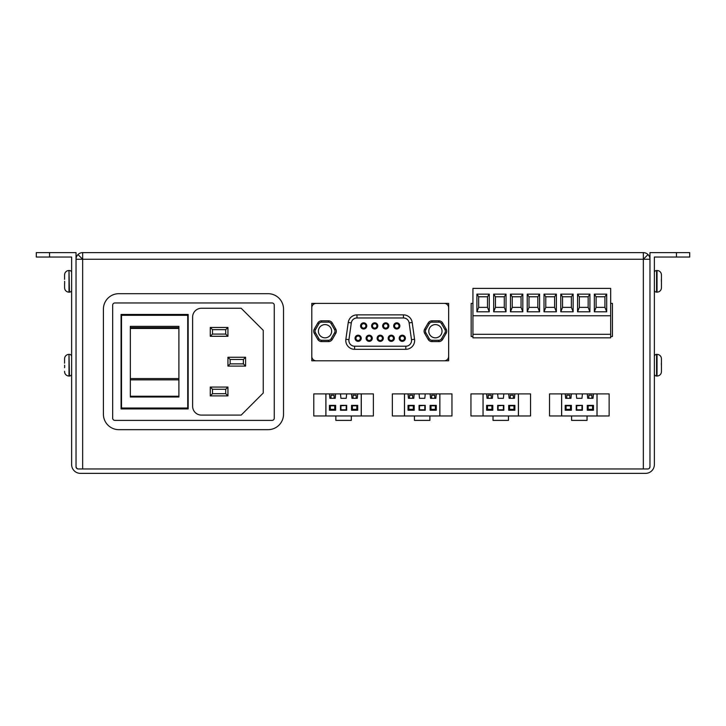 <?xml version="1.0" encoding="UTF-8"?>
<svg xmlns="http://www.w3.org/2000/svg" width="726" height="726" viewBox="0 0 726 726"><rect width="100%" height="100%" fill="white"/><g stroke="black" fill="none" stroke-linecap="round" stroke-linejoin="round"><path stroke-width="1.09" d="M77.972 468.942L76.684 468.306L76.03 466.745A2.205 2.205 0 0 0 78.245 468.96L647.755 468.96A2.205 2.205 0 0 0 649.97 466.745L649.489 468.116M76.511 468.116L76.048 467.036M69.433 292.142L68.997 292.142A4.41 4.41 0 0 1 64.623 288.358L64.623 288.358A4.41 4.41 0 0 0 68.997 292.142L68.997 270.508A4.41 4.41 0 0 0 64.623 274.292L64.623 274.292A4.41 4.41 0 0 1 68.997 270.508L69.433 292.142A2.205 2.205 0 0 0 71.62 290.255M64.668 288.331A5.49 5.018 -30.2 0 1 64.578 287.414A5.49 5.018 -30.2 0 0 64.668 288.331M64.668 283.312L64.623 281.325M64.578 275.236A5.49 5.018 30.2 0 1 64.668 274.319A5.49 5.018 30.2 0 0 64.578 275.236L64.578 279.338M71.62 272.395A2.205 2.205 0 0 0 69.433 270.508M69.433 376.023L68.997 376.023A4.41 4.41 0 0 1 64.623 372.238L64.623 372.238A4.41 4.41 0 0 0 68.997 376.023L68.997 354.388A4.41 4.41 0 0 0 64.623 358.172L64.623 358.172A4.41 4.41 0 0 1 68.997 354.388L69.433 376.023A2.205 2.205 0 0 0 71.62 374.135M64.668 372.211A5.49 5.018 -30.2 0 1 64.578 371.295A5.49 5.018 -30.2 0 0 64.668 372.211M64.668 367.193L64.623 365.205M64.578 362.701L64.578 359.125A5.49 5.018 30.2 0 1 64.668 358.199A5.49 5.018 30.2 0 0 64.578 359.125L64.578 363.218M71.62 356.285A2.205 2.205 0 0 0 69.433 354.388M64.578 367.71L64.578 367.193M661.395 288.358L661.395 288.358A4.41 4.41 0 0 1 657.03 292.142L656.585 292.142A2.205 2.205 0 0 1 654.38 289.937A2.205 2.205 0 0 0 656.585 292.142L656.585 270.508A2.205 2.205 0 0 0 654.38 272.713M661.44 287.414A5.49 5.018 30.2 0 1 661.359 288.331A5.49 5.018 30.2 0 0 661.44 287.414L661.44 275.236A5.49 5.018 -30.2 0 0 661.359 274.319L661.359 274.319A5.49 5.018 -30.2 0 1 661.44 275.236L661.44 277.568M657.03 292.142L657.03 270.508A4.41 4.41 0 0 1 661.395 274.292M661.44 278.82L661.44 283.312M661.395 281.325L661.359 279.338M661.395 372.238L661.395 372.238A4.41 4.41 0 0 1 657.03 376.023L656.585 376.023A2.205 2.205 0 0 1 654.38 373.817A2.205 2.205 0 0 0 656.585 376.023L656.585 354.388A2.205 2.205 0 0 0 654.38 356.602M661.44 363.218L661.44 371.295A5.49 5.018 30.2 0 1 661.359 372.211A5.49 5.018 30.2 0 0 661.44 371.295L661.44 359.125A5.49 5.018 -30.2 0 0 661.359 358.199L661.359 358.199A5.49 5.018 -30.2 0 1 661.44 359.125L661.44 362.701M657.03 376.023L657.03 354.388A4.41 4.41 0 0 1 661.395 358.172M661.395 365.205L661.359 363.218M676.46 257.04L689.7 257.04L689.7 252.63L676.46 252.63L676.46 257.04L654.38 257.04L654.38 464.54A8.83 8.83 0 0 1 645.55 473.37L80.45 473.37A8.83 8.83 0 0 1 71.62 464.54L71.62 257.04L49.54 257.04L49.54 252.63L36.3 252.63L36.3 257.04L49.54 257.04M186.845 315.32A0.88 0.88 0 0 1 187.725 316.2L187.725 407.15A0.88 0.88 0 0 1 186.845 408.03L122.385 408.03A0.88 0.88 0 0 1 121.505 407.15L121.505 316.2A0.88 0.88 0 0 1 122.385 315.32L187.725 315.32L187.725 408.03L121.505 408.03L121.505 407.15M178.905 379.262L178.905 326.355L130.335 326.355L130.335 396.995L178.905 396.995L178.905 379.262M195.203 412.513A8.83 8.83 0 0 1 192.617 406.27L192.617 317.09A8.83 8.83 0 0 1 201.447 308.26L241.177 308.26L263.248 330.33L263.248 393.02L241.177 415.1L201.447 415.1A8.83 8.83 0 0 1 195.203 412.513M274.265 418.185A2.205 2.205 0 0 1 272.05 420.39L114.88 420.39A2.205 2.205 0 0 1 112.675 418.185L112.675 305.165A2.205 2.205 0 0 1 114.88 302.96L272.05 302.96A2.205 2.205 0 0 1 274.265 305.165L274.265 418.185M283.53 414.21A15.455 15.455 0 0 1 268.085 429.665L118.855 429.665A15.455 15.455 0 0 1 103.41 414.21L103.41 309.14A15.455 15.455 0 0 1 118.855 293.685L268.085 293.685A15.455 15.455 0 0 1 283.53 309.14L283.53 414.21M448.65 356.375A4.41 4.41 0 0 1 444.23 360.795M444.23 303.395A4.41 4.41 0 0 1 448.65 307.815M316.2 360.795A4.41 4.41 0 0 1 311.79 356.375M311.79 307.815A4.41 4.41 0 0 1 316.2 303.395M441.517 338.715L444.965 332.762L446.109 333.425A4.41 4.41 0 0 0 446.109 329.005L442.669 323.043A4.41 4.41 0 0 0 438.849 320.838L431.961 320.838A4.41 4.41 0 0 0 428.14 323.043L424.701 329.005A4.41 4.41 0 0 0 424.701 333.425L428.14 339.378A4.41 4.41 0 0 0 431.961 341.592L438.849 341.592A4.41 4.41 0 0 0 442.669 339.378L446.109 333.425A4.41 4.41 0 0 0 446.109 329.005L444.965 329.668A3.095 3.095 0 0 1 444.965 332.762L441.517 338.715A3.095 3.095 0 0 1 438.849 340.267L438.849 341.592A4.41 4.41 0 0 0 442.669 339.378L441.517 338.715M438.849 322.162L431.961 322.162L431.961 320.838A4.41 4.41 0 0 0 428.14 323.043L429.284 323.705A3.095 3.095 0 0 1 431.961 322.162L438.849 322.162A3.095 3.095 0 0 1 441.517 323.705L442.669 323.043A4.41 4.41 0 0 0 438.849 320.838L438.849 322.162M431.961 340.267L438.849 340.267L431.961 340.267A3.095 3.095 0 0 1 429.284 338.715L428.14 339.378A4.41 4.41 0 0 0 431.961 341.592L431.961 340.267M442.025 331.21A6.625 6.625 0 0 0 435.4 324.595A6.625 6.625 0 0 0 428.785 331.21A6.625 6.625 0 0 0 435.4 337.835A6.625 6.625 0 0 0 442.025 331.21M318.914 323.705L315.474 329.668L314.331 329.005A4.41 4.41 0 0 0 314.331 333.425L317.77 339.378A4.41 4.41 0 0 0 321.591 341.592L328.47 341.592A4.41 4.41 0 0 0 332.299 339.378L335.739 333.425A4.41 4.41 0 0 0 335.739 329.005L332.299 323.043A4.41 4.41 0 0 0 328.47 320.838L321.591 320.838A4.41 4.41 0 0 0 317.77 323.043L314.331 329.005A4.41 4.41 0 0 0 314.331 333.425L315.474 332.762A3.095 3.095 0 0 1 315.474 329.668L318.914 323.705A3.095 3.095 0 0 1 321.591 322.162L321.591 320.838A4.41 4.41 0 0 0 317.77 323.043L318.914 323.705M331.655 331.21A6.625 6.625 0 0 0 325.03 324.595A6.625 6.625 0 0 0 318.405 331.21A6.625 6.625 0 0 0 325.03 337.835A6.625 6.625 0 0 0 331.655 331.21M361.23 338.28A3.095 3.095 0 0 0 358.145 335.185A3.095 3.095 0 0 0 355.05 338.28A3.095 3.095 0 0 0 358.145 341.365A3.095 3.095 0 0 0 361.23 338.28M372.275 338.28A3.095 3.095 0 0 0 369.18 335.185A3.095 3.095 0 0 0 366.095 338.28A3.095 3.095 0 0 0 369.18 341.365A3.095 3.095 0 0 0 372.275 338.28M383.31 338.28A3.095 3.095 0 0 0 380.215 335.185A3.095 3.095 0 0 0 377.13 338.28A3.095 3.095 0 0 0 380.215 341.365A3.095 3.095 0 0 0 383.31 338.28M394.345 338.28A3.095 3.095 0 0 0 391.26 335.185A3.095 3.095 0 0 0 388.165 338.28A3.095 3.095 0 0 0 391.26 341.365A3.095 3.095 0 0 0 394.345 338.28M405.38 338.28A3.095 3.095 0 0 0 402.295 335.185A3.095 3.095 0 0 0 399.2 338.28A3.095 3.095 0 0 0 402.295 341.365A3.095 3.095 0 0 0 405.38 338.28M399.863 325.92A3.095 3.095 0 0 0 396.777 322.825A3.095 3.095 0 0 0 393.683 325.92A3.095 3.095 0 0 0 396.777 329.005A3.095 3.095 0 0 0 399.863 325.92M388.827 325.92A3.095 3.095 0 0 0 385.733 322.825A3.095 3.095 0 0 0 382.647 325.92A3.095 3.095 0 0 0 385.733 329.005A3.095 3.095 0 0 0 388.827 325.92M377.792 325.92A3.095 3.095 0 0 0 374.698 322.825A3.095 3.095 0 0 0 371.612 325.92A3.095 3.095 0 0 0 374.698 329.005A3.095 3.095 0 0 0 377.792 325.92M366.757 325.92A3.095 3.095 0 0 0 363.662 322.825A3.095 3.095 0 0 0 360.568 325.92A3.095 3.095 0 0 0 363.662 329.005A3.095 3.095 0 0 0 366.757 325.92M404.5 338.28A2.205 2.205 0 0 1 402.295 340.485A2.205 2.205 0 0 1 400.08 338.28A2.205 2.205 0 0 1 402.295 336.065A2.205 2.205 0 0 1 404.5 338.28M398.982 325.92A2.205 2.205 0 0 1 396.777 328.125A2.205 2.205 0 0 1 394.563 325.92A2.205 2.205 0 0 1 396.777 323.705A2.205 2.205 0 0 1 398.982 325.92M393.465 338.28A2.205 2.205 0 0 1 391.26 340.485A2.205 2.205 0 0 1 389.045 338.28A2.205 2.205 0 0 1 391.26 336.065A2.205 2.205 0 0 1 393.465 338.28M387.947 325.92A2.205 2.205 0 0 1 385.733 328.125A2.205 2.205 0 0 1 383.528 325.92A2.205 2.205 0 0 1 385.733 323.705A2.205 2.205 0 0 1 387.947 325.92M382.43 338.28A2.205 2.205 0 0 1 380.215 340.485A2.205 2.205 0 0 1 378.01 338.28A2.205 2.205 0 0 1 380.215 336.065A2.205 2.205 0 0 1 382.43 338.28M376.903 325.92A2.205 2.205 0 0 1 374.698 328.125A2.205 2.205 0 0 1 372.492 325.92A2.205 2.205 0 0 1 374.698 323.705A2.205 2.205 0 0 1 376.903 325.92M371.385 338.28A2.205 2.205 0 0 1 369.18 340.485A2.205 2.205 0 0 1 366.975 338.28A2.205 2.205 0 0 1 369.18 336.065A2.205 2.205 0 0 1 371.385 338.28M365.868 325.92A2.205 2.205 0 0 1 363.662 328.125A2.205 2.205 0 0 1 361.457 325.92A2.205 2.205 0 0 1 363.662 323.705A2.205 2.205 0 0 1 365.868 325.92M360.35 338.28A2.205 2.205 0 0 1 358.145 340.485A2.205 2.205 0 0 1 355.94 338.28A2.205 2.205 0 0 1 358.145 336.065A2.205 2.205 0 0 1 360.35 338.28M82.655 468.96L82.655 259.255L649.97 259.255A6.625 6.625 0 0 0 643.345 252.63L82.655 252.63A6.625 6.625 0 0 0 76.03 259.255A6.625 6.625 0 0 1 77.972 254.572L82.655 259.255L76.03 259.255M354.624 346.22L354.624 349.315L405.816 349.315A8.83 8.83 0 0 0 414.555 339.251L412.196 322.471A8.83 8.83 0 0 0 403.447 314.875L356.983 314.875A8.83 8.83 0 0 0 348.244 322.471L345.875 339.251A8.83 8.83 0 0 0 354.624 349.315A8.83 8.83 0 0 1 345.875 339.251L348.934 339.686L351.302 322.907A5.735 5.735 0 0 1 356.983 317.97L403.447 317.97A5.735 5.735 0 0 1 409.137 322.907L411.497 339.686A5.735 5.735 0 0 1 405.816 346.22L354.624 346.22A5.735 5.735 0 0 1 348.934 339.686M64.578 283.312L64.578 287.414M610.675 334.305L472.935 334.305L472.935 337.835L610.675 337.835L610.675 288.385L472.935 288.385L472.935 315.765L610.675 315.765M472.935 334.305L472.935 315.765M504.28 307.37L504.28 296.78L506.04 294.13L506.04 311.79L504.28 307.37L495.45 307.37L493.68 311.79L493.68 294.13L506.04 294.13M504.28 296.78L495.45 296.78L493.68 294.13M506.04 311.79L493.68 311.79M495.45 307.37L495.45 296.78M521.05 307.37L521.05 296.78L522.82 294.13L522.82 311.79L521.05 307.37L512.22 307.37L510.46 311.79L510.46 294.13L522.82 294.13M521.05 296.78L512.22 296.78L510.46 294.13M522.82 311.79L510.46 311.79M512.22 307.37L512.22 296.78M537.83 307.37L537.83 296.78L539.59 294.13L539.59 311.79L537.83 307.37L529 307.37L527.23 311.79L527.23 294.13L539.59 294.13M537.83 296.78L529 296.78L527.23 294.13M539.59 311.79L527.23 311.79M529 307.37L529 296.78M487.5 307.37L487.5 296.78L489.27 294.13L489.27 311.79L487.5 307.37L478.67 307.37L476.9 311.79L476.9 294.13L489.27 294.13M487.5 296.78L478.67 296.78L476.9 294.13M489.27 311.79L476.9 311.79M478.67 307.37L478.67 296.78M556.37 311.79L544.01 311.79L544.01 294.13L556.37 294.13L556.37 311.79L554.61 307.37L554.61 296.78L556.37 294.13M573.15 294.13L573.15 311.79L560.79 311.79L560.79 294.13L573.15 294.13L571.38 296.78L562.55 296.78L560.79 294.13M589.92 294.13L589.92 311.79L577.56 311.79L577.56 294.13L589.92 294.13L588.16 296.78L579.33 296.78L577.56 294.13M606.7 294.13L606.7 311.79L594.34 311.79L594.34 294.13L606.7 294.13L604.93 296.78L596.1 296.78L594.34 294.13M573.15 311.79L571.38 307.37L571.38 296.78M560.79 311.79L562.55 307.37L571.38 307.37M562.55 307.37L562.55 296.78M589.92 311.79L588.16 307.37L588.16 296.78M577.56 311.79L579.33 307.37L588.16 307.37M579.33 307.37L579.33 296.78M606.7 311.79L604.93 307.37L604.93 296.78M594.34 311.79L596.1 307.37L604.93 307.37M596.1 307.37L596.1 296.78M554.61 296.78L545.78 296.78L544.01 294.13M544.01 311.79L545.78 307.37L554.61 307.37M545.78 307.37L545.78 296.78M76.03 466.745L76.03 252.63L49.54 252.63M676.46 252.63L649.97 252.63L649.97 466.745M472.935 303.395L471.165 303.395L471.165 336.51L472.935 336.51M610.675 336.51L612.435 336.51L612.435 303.395L610.675 303.395M448.65 360.795L448.65 303.395L311.79 303.395L311.79 360.795L448.65 360.795M587.053 420.39L571.598 420.39L587.053 420.381L587.053 415.971L549.528 415.971L549.528 393.891L565.2 393.891L565.645 398.311L570.945 398.311L571.38 393.891L565.2 393.891M571.598 415.98L552.84 415.971M605.829 415.98L587.053 415.98M508.472 420.39L493.018 420.39L508.472 420.381L508.472 415.971L470.947 415.971L470.947 393.891L486.62 393.891L487.055 398.311L492.355 398.311L492.8 393.891L486.62 393.891M493.018 415.98L474.25 415.971M527.248 415.98L508.472 415.98M429.883 420.39L414.437 420.39L429.883 420.381L429.883 415.971L392.358 415.971L392.358 393.891L408.03 393.891L408.475 398.311L413.775 398.311L414.21 393.891L408.03 393.891M414.437 415.98L395.67 415.971M448.65 415.971L429.883 415.98M351.302 420.39L335.848 420.39L351.302 420.381L351.302 415.971L313.777 415.971L313.777 393.891L329.45 393.891L329.885 398.311L335.185 398.311L335.63 393.891L329.45 393.891M335.848 415.98L317.09 415.971M370.06 415.971L351.302 415.98M187.725 407.15L187.725 408.03L186.845 408.03M122.385 408.03L121.505 408.03L121.505 315.32L122.385 315.32M121.505 316.2L121.505 315.32L187.725 315.32L187.725 316.2M178.905 396.251L130.335 396.251M188.17 408.91L188.17 314.44L121.07 314.44L121.07 408.91L188.17 408.91M245.588 357.265L227.937 357.265L227.937 366.095L245.588 366.095L245.588 357.265L243.382 359.47L243.382 363.88L245.588 366.095M210.277 336.292L227.937 336.292L227.937 327.462L210.277 327.462L210.277 336.292L212.482 334.087L212.482 329.668L210.277 327.462M227.937 387.058L210.277 387.058L210.277 395.888L227.937 395.888L227.937 387.058L225.722 389.272L225.722 393.683L227.937 395.888M243.382 363.88L230.142 363.88L230.142 359.47L227.937 357.265M230.142 359.47L243.382 359.47M227.937 366.095L230.142 363.88M212.482 329.668L225.722 329.668L225.722 334.087L212.482 334.087M225.722 334.087L227.937 336.292M227.937 327.462L225.722 329.668M225.722 393.683L212.482 393.683L212.482 389.272L225.722 389.272M212.482 389.272L210.277 387.058M210.277 395.888L212.482 393.683M335.63 393.891L340.485 393.891L340.93 398.311L346.22 398.311L346.665 393.891L351.52 393.891L351.965 398.311L357.265 398.311L357.7 393.891L373.373 393.891L373.373 415.971L351.302 415.971M346.665 393.891L340.485 393.891M357.7 393.891L351.52 393.891M356.82 405.816L356.82 409.346L352.4 409.346L352.4 405.816M356.157 398.311L356.157 395.216L353.063 395.216L353.063 398.311M351.965 409.791L351.965 405.816L357.265 405.816L357.265 409.791L351.52 410.226L357.7 410.226L357.265 409.791M334.74 405.816L334.74 409.346L330.33 409.346L330.33 405.816M334.087 398.311L334.087 395.216L330.992 395.216L330.992 398.311M329.885 409.791L329.885 405.816L335.185 405.816L335.185 409.791L329.45 410.226L335.63 410.226L335.63 405.371L329.45 405.371L329.45 410.226M346.22 405.816L346.22 409.791L340.93 409.791L340.93 405.816L346.665 405.371L340.485 405.371L340.485 410.226L346.665 410.226L346.665 405.371M335.848 415.971L335.848 420.381M361.276 415.971L361.276 393.891M325.874 393.891L325.874 415.971M325.92 415.971L325.92 393.891M357.7 410.226L357.7 405.371L357.265 405.816M357.7 405.371L351.52 405.371L351.965 405.816M351.52 405.371L351.52 410.226M361.23 393.891L361.23 415.971M414.21 393.891L419.065 393.891L419.51 398.311L424.81 398.311L425.245 393.891L430.11 393.891L430.545 398.311L435.845 398.311L436.29 393.891L451.962 393.891L451.962 415.971L429.883 415.971M425.245 393.891L419.065 393.891M436.29 393.891L430.11 393.891M435.4 405.816L435.4 409.346L430.99 409.346L430.99 405.816M434.738 398.311L434.738 395.216L431.652 395.216L431.652 398.311M430.545 409.791L430.545 405.816L435.845 405.816L435.845 409.791L430.11 410.226L436.29 410.226L435.845 409.791M413.33 405.816L413.33 409.346L408.91 409.346L408.91 405.816M412.667 398.311L412.667 395.216L409.573 395.216L409.573 398.311M408.475 409.791L408.475 405.816L413.775 405.816L413.775 409.791L408.03 410.226L414.21 410.226L414.21 405.371L408.03 405.371L408.03 410.226M424.81 405.816L424.81 409.791L419.51 409.791L419.51 405.816L425.245 405.371L419.065 405.371L419.065 410.226L425.245 410.226L425.245 405.371M414.437 415.971L414.437 420.381M439.865 415.971L439.865 393.891M404.455 393.891L404.455 415.971M404.5 415.971L404.5 393.891M436.29 410.226L436.29 405.371L435.845 405.816M436.29 405.371L430.11 405.371L430.545 405.816M430.11 405.371L430.11 410.226M439.82 393.891L439.82 415.971M492.8 393.891L497.655 393.891L498.09 398.311L503.39 398.311L503.835 393.891L508.69 393.891L509.135 398.311L514.425 398.311L514.87 393.891L530.543 393.891L530.543 415.971L508.472 415.971M503.835 393.891L497.655 393.891M514.87 393.891L508.69 393.891M513.99 405.816L513.99 409.346L509.57 409.346L509.57 405.816M513.327 398.311L513.327 395.216L510.233 395.216L510.233 398.311M509.135 409.791L509.135 405.816L514.425 405.816L514.425 409.791L508.69 410.226L514.87 410.226L514.425 409.791M491.91 405.816L491.91 409.346L487.5 409.346L487.5 405.816M491.248 398.311L491.248 395.216L488.162 395.216L488.162 398.311M487.055 409.791L487.055 405.816L492.355 405.816L492.355 409.791L486.62 410.226L492.8 410.226L492.8 405.371L486.62 405.371L486.62 410.226M503.39 405.816L503.39 409.791L498.09 409.791L498.09 405.816L503.835 405.371L497.655 405.371L497.655 410.226L503.835 410.226L503.835 405.371M493.018 415.971L493.018 420.381M518.446 415.971L518.446 393.891M483.044 393.891L483.044 415.971L483.08 393.891M514.87 410.226L514.87 405.371L514.425 405.816M514.87 405.371L508.69 405.371L509.135 405.816M508.69 405.371L508.69 410.226M518.4 393.891L518.4 415.971M571.38 393.891L576.235 393.891L576.68 398.311L581.98 398.311L582.415 393.891L587.28 393.891L587.715 398.311L593.015 398.311L593.46 393.891L609.132 393.891L609.132 415.971L587.053 415.971M582.415 393.891L576.235 393.891M593.46 393.891L587.28 393.891M592.57 405.816L592.57 409.346L588.16 409.346L588.16 405.816M591.908 398.311L591.908 395.216L588.822 395.216L588.822 398.311M587.715 409.791L587.715 405.816L593.015 405.816L593.015 409.791L587.28 410.226L593.46 410.226L593.015 409.791M570.5 405.816L570.5 409.346L566.08 409.346L566.08 405.816M569.837 398.311L569.837 395.216L566.743 395.216L566.743 398.311M565.645 409.791L565.645 405.816L570.945 405.816L570.945 409.791L565.2 410.226L571.38 410.226L571.38 405.371L565.2 405.371L565.2 410.226M581.98 405.816L581.98 409.791L576.68 409.791L576.68 405.816L582.415 405.371L576.235 405.371L576.235 410.226L582.415 410.226L582.415 405.371M571.598 415.971L571.598 420.381M597.035 415.971L597.035 393.891M561.625 393.891L561.625 415.971M561.67 415.971L561.67 393.891M593.46 410.226L593.46 405.371L593.015 405.816M593.46 405.371L587.28 405.371L587.715 405.816M587.28 405.371L587.28 410.226M596.99 393.891L596.99 415.971M130.335 328.461L178.905 328.461M178.905 378.564L130.335 378.564M424.111 331.21A4.41 4.41 0 0 0 424.701 333.425L425.844 332.762A3.095 3.095 0 0 1 425.844 329.668L424.701 329.005A4.41 4.41 0 0 0 424.111 331.21M429.284 338.715L425.844 332.762M441.517 323.705L444.965 329.668M425.844 329.668L429.284 323.705M330.684 340.993A4.41 4.41 0 0 0 332.299 339.378L331.147 338.715A3.095 3.095 0 0 1 328.47 340.267L328.47 341.592A4.41 4.41 0 0 0 330.684 340.993M319.386 340.993A4.41 4.41 0 0 0 321.591 341.592L321.591 340.267A3.095 3.095 0 0 1 318.914 338.715L317.77 339.378A4.41 4.41 0 0 0 319.386 340.993M334.586 332.762L335.739 333.425A4.41 4.41 0 0 0 335.739 329.005L334.586 329.668A3.095 3.095 0 0 1 334.586 332.762L331.147 338.715M330.684 321.427A4.41 4.41 0 0 0 328.47 320.838L328.47 322.162A3.095 3.095 0 0 1 331.147 323.705L332.299 323.043A4.41 4.41 0 0 0 330.684 321.427M318.914 338.715L315.474 332.762M321.591 322.162L328.47 322.162M331.147 323.705L334.586 329.668M328.47 340.267L321.591 340.267M405.816 346.22L405.816 349.315A8.83 8.83 0 0 0 414.555 339.251L411.497 339.686M356.983 317.97L356.983 314.875A8.83 8.83 0 0 0 348.244 322.471L351.302 322.907M409.137 322.907L412.196 322.471A8.83 8.83 0 0 0 403.447 314.875L403.447 317.97M643.345 254.572L643.345 252.63A6.625 6.625 0 0 1 648.028 254.572L643.345 259.255L643.345 254.572M82.655 252.63L82.655 259.255M643.345 259.255L643.345 468.96M130.335 379.852L178.905 379.852M178.905 327.617L130.335 327.617L178.905 327.608"/></g></svg>
